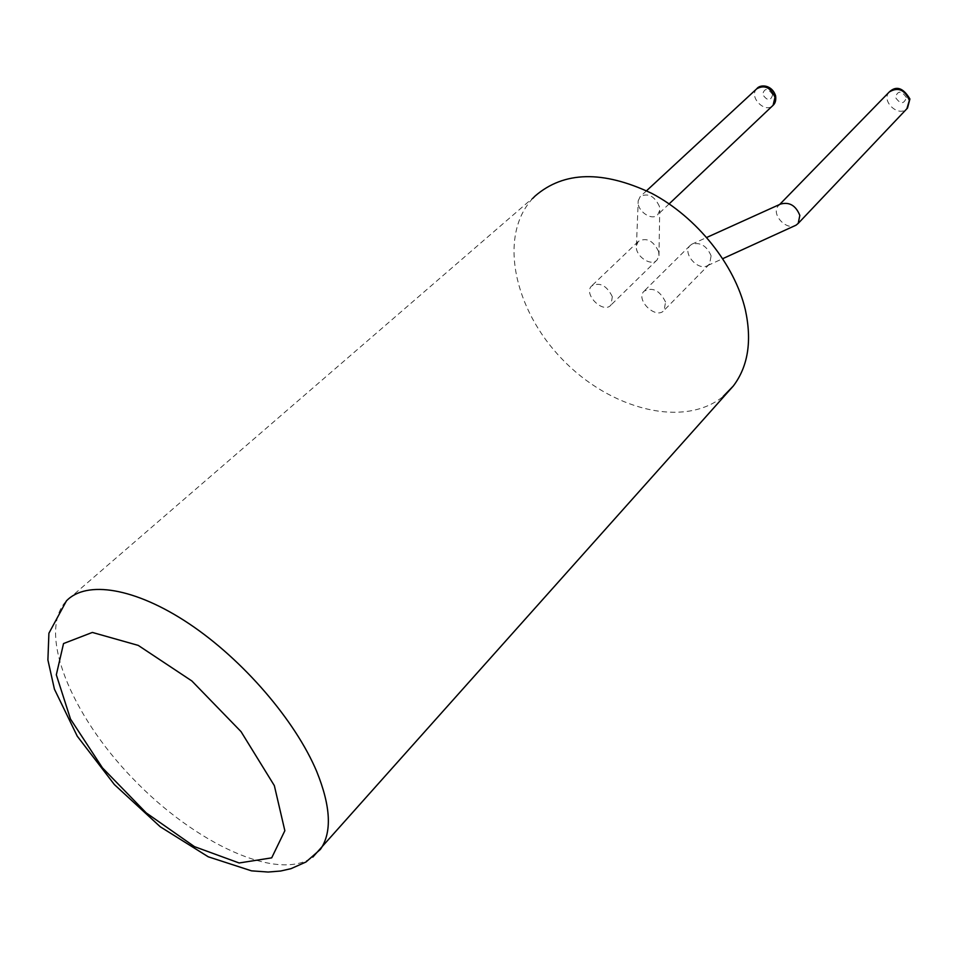 <?xml version="1.0" encoding="UTF-8"?>
<svg xmlns="http://www.w3.org/2000/svg" width="958" height="958" viewBox="0 0 958 958"><rect width="100%" height="100%" fill="white"/><g stroke="black" fill="none" stroke-linecap="round" stroke-linejoin="round"><path stroke-width="0.72" stroke-dasharray="4.79 3.59" d="M659.415 206.389C654.434 195.887 648.003 192.642 640.148 196.677L638.208 200.833C636.316 210.604 651.979 221.657 657.823 214.628L659.727 210.329L659.415 206.389M658.649 251.595C653.284 240.542 646.506 237.153 638.315 241.416L636.459 245.476C634.459 255.63 651.212 267.306 657.152 259.846L658.972 255.654L658.649 251.595M612.33 296.705C606.689 285.412 599.768 281.856 591.565 286.011C582.991 294.31 603.408 314.32 610.976 305.039L612.33 296.705M532.78 198.366C498.04 235.56 513.727 309.29 562.106 359.106C609.995 409.365 683.641 428.621 723.098 396.516M665.547 302.01C659.727 290.31 652.518 286.741 643.908 291.304C635.202 300.141 656.481 320.08 664.157 310.26L665.547 302.01M711.111 255.846C706.824 245.835 700.382 241.955 691.796 244.218L689.952 245.679C682.108 253.427 698.346 271.557 707.711 265.534L709.591 264.013L711.111 255.846M780.519 204.078L778.375 205.79C770.543 213.862 786.41 231.273 796.038 225.178M756.796 88.759C748.222 96.746 765.37 114.158 773.094 105.296M772.651 94.638C767.861 87.885 764.508 87.813 762.604 94.423C767.382 101.153 770.723 101.237 772.651 94.638M535.055 196.067L66.449 600.87C36.835 631.861 70.605 714.357 132.958 778.674C194.881 843.375 277.832 882.258 312.787 857.111M889.228 92.016C880.713 100.889 898.329 117.595 906.879 108.757M906.4 97.56C901.478 90.483 897.802 90.399 895.383 97.321C900.28 104.374 903.957 104.458 906.4 97.56M646.566 190.738L640.148 196.677M669.151 203.886L657.823 214.628M636.459 245.476L638.208 200.833M658.972 255.654L659.727 210.329M638.315 241.416L591.565 286.011M657.152 259.846L610.976 305.039M689.952 245.679L643.908 291.304M709.591 264.013L664.157 310.26M691.796 244.218L706.765 237.44M707.711 265.534L722.799 258.636M779.692 204.449L778.375 205.79"/><path stroke-width="1.44" d="M723.098 396.516L733.313 386.002C748.078 366.447 752.102 341.108 745.384 309.973C734.87 264.803 696.789 217.119 651.739 193.36C602.798 170.237 563.903 171.135 535.055 196.067L532.78 198.366M722.799 258.636L796.038 225.178L798.206 223.394L799.834 215.418C795.799 205.467 789.356 201.683 780.519 204.078L706.765 237.44M756.796 88.759C759.874 84.256 771.741 84.22 775.609 95.788C776.16 100.147 775.321 103.32 773.094 105.296L774.974 97.321C770.603 87.429 764.544 84.567 756.796 88.759L646.566 190.738M316.775 771.645C295.435 720.715 243.045 659.739 189.085 623.718C135.066 587.613 86.388 580.093 66.449 600.87L48.906 633.238L47.9 659.978L54.414 689.137L77.251 736.175L114.373 784.554L160.309 826.814L208.245 856.799L251.535 870.846L268.18 872.043L280.694 871.014L290.981 868.678L306.009 861.984L320.439 849.351C332.103 832.502 330.869 806.6 316.775 771.645M312.787 857.111L733.313 386.002M906.879 108.757L909.37 100.374C904.639 89.549 897.921 86.771 889.228 92.016L779.692 204.449M274.347 785.632L241.045 731.637L191.875 680.97L138.239 645.393L92.351 632.436L63.539 643.548L56.318 674.815L70.509 719.063L102.458 767.861L146.227 812.899L194.51 846.656L239.129 862.978L271.689 857.853L284.849 830.718L274.347 785.632M773.094 105.296L669.151 203.886M889.228 92.016C896.305 85.43 903.19 87.741 909.908 98.973L907.513 108.074L798.206 223.394"/></g></svg>

